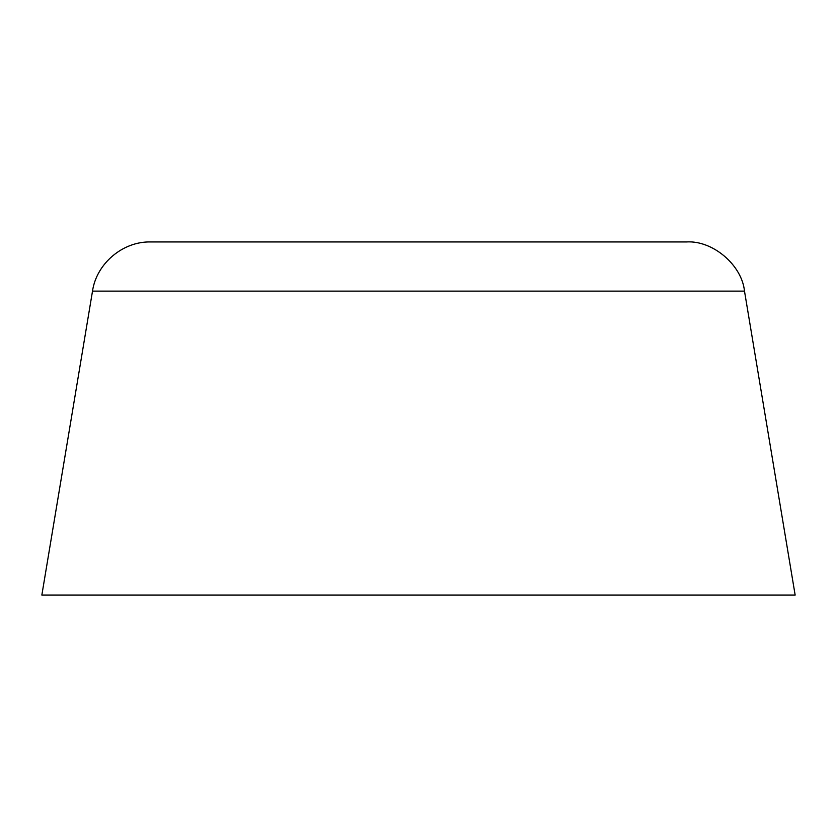 <?xml version="1.0" encoding="UTF-8"?>
<svg xmlns="http://www.w3.org/2000/svg" width="837" height="837" viewBox="0 0 837 837"><rect width="100%" height="100%" fill="white"/><g stroke="black" fill="none" stroke-linecap="round" stroke-linejoin="round"><path stroke-width="1.26" d="M41.85 595.055L795.15 595.055L744.491 291.119C741.927 265.026 712.611 240.188 686.445 241.945L150.555 241.945C122.777 241.297 96.433 263.613 92.509 291.119L41.85 595.055M92.509 291.119L744.491 291.119"/></g></svg>
